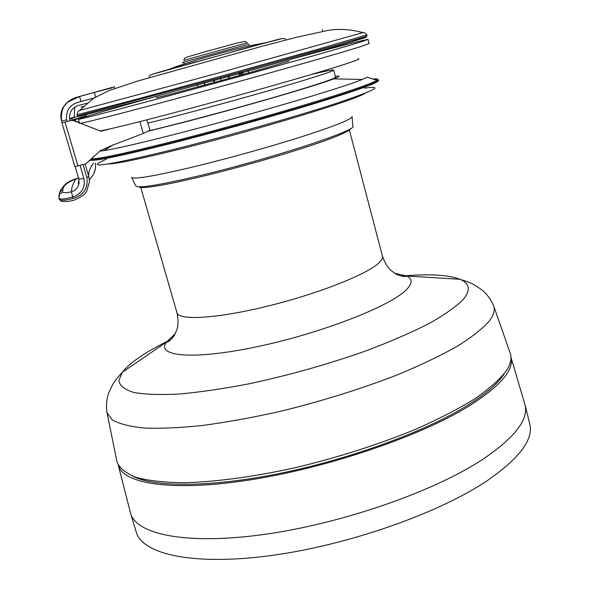 <?xml version="1.0" encoding="UTF-8"?>
<svg xmlns="http://www.w3.org/2000/svg" width="589" height="589" viewBox="0 0 589 589"><rect width="100%" height="100%" fill="white"/><g stroke="black" fill="none" stroke-linecap="round" stroke-linejoin="round"><path stroke-width="0.88" d="M74.877 166.606L61.941 122.902L71.615 120.37L61.941 122.902L74.884 166.606L85.906 163.83L100.292 150.732L110.46 146.028L143.311 133.445L149.937 130.154L146.867 119.832M112.624 128.284L100.977 131.251L73.235 120.495L71.615 120.37M197.175 83.977L197.97 86.841M203.86 82.143L204.663 85.03M213.351 79.537L214.153 82.438M220.33 77.623L221.125 80.524M228.068 75.488L228.863 78.389M238.633 72.572L239.421 75.458M239.671 72.285L240.459 75.171M242.351 71.541L243.139 74.428M247.866 70.017L248.646 72.889M214.639 82.298L213.836 79.405M204.832 84.978L204.037 82.099M240.717 75.097L239.929 72.211M229.386 78.241L228.591 75.348M242.057 74.722L241.269 71.843M147.824 131.251L182.723 122.564C240.054 107.802 317.154 85.412 333.727 78.874C340.251 76.379 340.781 75.539 335.318 76.364M148.288 130.935L149.113 130.743C176.207 124.419 226.257 111.122 267.811 99.151C309.446 87.165 336.142 78.411 335.539 77.203L333.676 70.106C333.087 69.598 325.68 71.048 311.456 74.457M99.821 151.13L103.855 150.637C115.363 148.84 138.062 143.642 171.944 135.043C244.833 116.556 343.372 87.606 362.235 79.463L367.124 77.188L376.916 80.281C371.144 83.896 347.274 92.053 305.308 104.761C264.454 117.02 211.547 131.627 169.463 142.266C124.493 153.523 98.554 159.052 91.663 158.853L91.199 158.809M155.997 96.405C111.373 108.95 78.175 118.654 78.396 119.236C77.601 120.171 127.276 107.235 198.029 87.894C268.702 68.574 340.516 48.269 360.534 42.04L368.029 39.456C367.926 38.845 334.434 47.51 289.685 59.577M157.153 97.318C147.692 100.557 226.169 79.412 268.172 67.367L289.155 60.961M100.086 130.957C112.602 128.792 162.917 116.018 221.486 99.953C280.04 83.91 334.714 67.89 351.839 61.911C358.127 59.725 360.225 58.686 358.134 58.804M79.596 123.3C78.852 124.441 128.564 111.719 199.288 92.421C269.931 73.154 341.679 52.715 361.631 46.295L369.082 43.564L368.029 39.456M152.787 74.162L196.439 61.654M237.249 50.411L265.506 42.769L253.726 45.022C238.479 48.313 220.669 53.113 212.843 55.314C202.947 57.972 190.748 61.735 176.251 66.594L168.152 69.59M86.826 103.252L81.834 104.621C73.242 106.138 69.163 110.931 69.59 118.993L71.667 118.404L72.226 120.289M72.918 120.377L85.876 116.202L85.022 116.085L71.321 120.303M90.478 160.274L88.777 161.077M85.876 116.202L86.561 116.438M109.893 146.278L107.61 148.295M71.667 118.404L79.007 115.996M85.191 164.294L88.762 176.42C88.254 172.349 89.867 167.917 93.585 163.109M94.159 97.929L80.936 101.573L79.603 96.493L80.075 96.368M71.394 191.771L73.146 198.434C65.835 200.37 61.197 200.739 59.239 199.553L58.944 198.552C60.844 199.553 65.431 199.023 72.705 196.962L71.394 191.771C66.299 192.978 63.317 193.03 62.463 191.918L59.275 194.525L58.738 196.483M76.29 178.762L75.753 179.063C67.249 182.391 62.994 185.852 62.994 189.452L62.463 191.918M79.029 182.877L78.492 181.412M78.668 178.533L79.066 182.715L78.639 178.452L75.134 166.606L78.631 178.452C79.14 179.144 80.892 179.108 83.888 178.342C85.508 187.552 81.849 193.737 72.911 196.903M78.514 178.025L75.952 179.004C72.889 183.51 71.431 187.744 71.6 191.712C75.974 190.254 78.462 187.258 79.066 182.715L78.249 183.532L78.978 179.984M75.753 179.063L76.489 178.703M78.58 181.095L79.095 182.384M83.108 164.824L86.848 177.51C88.328 188.09 83.829 195.04 73.345 198.383M80.936 101.573C70.481 103.73 65.71 109.812 66.609 119.817L67.094 121.474M82.475 106.638L83.343 106.403M81.01 107.051L83.329 106.41M132.805 476.221C154.627 487.397 210.553 487.449 279.436 473.49C348.261 459.545 421.908 432.797 464.346 407.286C484.497 395.086 497.742 383.976 504.088 373.956M524.998 404.739C528.826 419.567 514.528 437.914 482.089 459.781C433.298 491.793 341.627 523.68 264.351 534.4C186.904 545.223 136.368 534.569 130.603 513.372L136.258 532.095C142.31 554.249 193.045 565.948 270.417 555.618C347.62 545.385 438.96 513.299 487.412 480.543C519.623 458.161 533.73 439.217 529.732 423.712L524.998 404.739L510.965 357.214M118.411 465.509C123.469 484.055 173.026 491.889 249.751 479.947C326.306 468.093 417.704 437.126 466.856 407.352C499.568 387.032 514.271 370.371 510.965 357.383M106.719 411.203L117.042 462.166C119.707 468.321 126.09 473.409 136.192 477.429C148.472 480.698 164.302 482.472 183.694 482.752C215.029 482.008 253.844 476.847 295.678 467.607C338.697 457.285 378.793 444.459 415.974 429.145C438.938 418.956 458.647 408.781 475.109 398.606C489.407 388.666 499.825 379.382 506.371 370.768C510.508 364.348 511.856 358.694 510.427 353.805L510.214 353.128M139.917 121.599L143.311 133.445M183.812 60.579C181.81 60.667 249.213 42.099 247.446 43.049L245.083 41.392L236.638 43.174L203.868 52.082L186.161 57.376L184.622 58.201L183.812 60.579M90.345 159.604C93.577 161.077 119.965 155.643 169.499 143.289C214.573 131.914 271.897 116.004 313.768 103.252C356.581 90.065 378.145 82.327 378.462 80.03L374.935 79.655M93.047 157.3L92.569 157.543M373.043 79.059C377.483 78.573 378.779 78.978 376.916 80.281L378.462 80.03L378.58 80.487C378.263 82.799 356.706 90.551 313.9 103.745C272.037 116.504 214.713 132.422 169.639 143.79C118.426 156.527 91.994 161.894 90.345 159.877L90.279 159.663M377.409 80.052L376.15 80.038M92.201 158.25L91.126 158.905M131.708 177.51L135.809 185.866C137.377 188.62 157.926 185.395 197.477 176.185C269.018 159.383 359.474 129.742 352.826 126.09L352.075 116.813M131.583 177.245C133.018 179.763 153.817 176.258 193.972 166.739C228.584 158.367 271.897 146.271 303.563 136.147C336.039 125.597 352.2 119.059 352.053 116.519M108.347 163.941C116.107 163.926 139.571 159.082 178.739 149.415C255.921 130.338 357.943 99.276 365.195 93.195M106.292 159.295C83.005 169.242 105.556 165.936 173.954 149.385C226.529 136.265 295.155 116.799 335.303 103.693C375.119 90.389 384.882 85.214 364.576 88.151M147.927 123.108C175.323 116.489 225.197 103.134 266.449 91.339C307.775 79.522 334.206 71.085 333.676 70.106M151.38 74.597L251.304 46.575L281.917 38.66M90.441 160.179L89.042 160.826M78.006 166.032L65.026 122.122M85.766 114.141L86.2 116.313M184.298 62.294C167.769 66.351 255.84 42.003 249.162 44.366M114.2 86.855L79.625 96.456C66.027 99.659 60.049 107.883 61.683 121.128L66.609 119.817M61.683 121.135L62.191 122.829L61.676 121.135C60.233 116.283 60.726 111.667 63.148 107.301L67.75 102.111L79.603 96.493L94.343 92.444L95.654 97.023M74.7 107.463L74.258 117.174L69.48 118.61M59.231 199.281L61.506 201.467L68.221 201.409L73.772 200.267M79.014 182.921L78.212 183.157M62.994 189.452L59.828 192.036L58.944 198.552M95.477 163.241C96 169.639 93.975 175.088 89.403 179.601M86.848 177.51L88.762 176.42L89.513 181.692L86.774 190.998C85.479 194.083 81.223 197.16 74 200.208M94.336 92.407L112.094 87.864M69.59 118.993L70.076 120.649M80.111 165.538L83.888 178.342M362.868 32.623C363.501 31.953 364.834 32.719 366.866 34.935L314.835 50.109L222.252 75.871L129.543 101.146L77.078 114.752C77.689 111.814 78.44 110.467 79.331 110.725L93.467 98.37L109.215 90.529L137.892 80.987L261.84 46.347L297.276 37.085L328.161 30.378C333.963 29.376 346.899 28.095 362.868 32.623L221.751 72.094L79.574 110.438M352.752 40.457L366.277 37.35L345.979 43.571L256.561 68.817L145.122 99.335L78.72 116.475M114.833 88.416L114.362 86.767M366.866 34.935L367.131 35.958L363.943 37.1L337.666 44.816L222.568 77.004L77.483 115.937M140.808 187.567L176.994 312.818C178.658 320.615 215.832 318.664 265.146 306.751C314.408 294.92 363.825 275.821 377.659 263.99C381.4 260.853 382.997 258.262 382.46 256.222L349.41 130.11M170.928 339.625C146.352 351.405 130.132 362.294 122.269 372.285C117.402 377.615 114.163 381.782 112.551 384.786L108.729 392.804C106.587 398.981 105.991 405.6 106.955 412.661L112.285 419.928C119.214 423.874 129.845 426.576 144.172 428.034C160.576 428.674 180.094 427.813 202.734 425.457C226.839 422.21 252.548 417.542 279.863 411.446C322.124 401.138 361.683 388.777 398.554 374.368C421.356 364.841 440.999 355.432 457.484 346.133C471.855 337.107 482.413 328.78 489.172 321.152C493.597 315.343 495.121 310.329 493.744 306.118L493.199 304.749M175.139 333.808L166.304 342.216L122.269 372.285L118.845 380.847C119.928 385.839 124.964 389.712 133.953 392.48C145.269 394.483 160.355 394.998 179.203 394.041C199.98 392.171 223.202 388.769 248.875 383.844C289.427 375.164 328.839 364.039 367.109 350.455C390.868 341.436 411.527 332.461 429.079 323.538C444.43 314.872 455.731 306.943 462.983 299.735C470.913 290.237 469.897 283.419 459.921 279.282C448.045 274.724 428.542 273.679 401.396 276.145M176.994 312.818C178.386 319.746 178.312 325.415 176.788 329.818L175.029 334.022C174.815 335.612 168.307 343.137 166.304 342.216C155.827 356.639 193.7 360.181 257.29 346.678C320.777 333.33 389.594 306.56 406.012 290.075C412.572 283.603 412.801 278.906 406.697 275.998L394.799 273.303M93.945 156.291L91.663 158.853M138.989 186.846C139.549 187.626 141.743 187.832 145.557 187.471C155.827 186.573 173.519 183.172 198.64 177.252C243.736 166.562 302.238 149.37 330.782 138.533C342.452 134.108 349.866 130.176 349.851 129.764L350.602 128.557M113.095 144.865L103.855 150.637M333.727 78.874L362.235 79.463M79.574 123.234L78.396 119.236M149.194 76.813C148.745 75.097 150.202 74.751 173.77 68L273.024 40.803C285.157 37.438 284.539 38.602 285.496 39.272M76.526 118.683L73.75 120.031L79.449 122.799M248.786 46.104L248.646 45.567M184.217 63.884L184.07 63.354M59.275 194.525L59.82 192.043C60.093 190.829 61.477 188.76 63.958 185.829C66.299 182.914 70.297 180.595 75.944 178.857L78.492 177.959M95.573 163.234C95.632 168.233 95.02 171.701 93.732 173.645M86.406 116.386L85.935 114.03M322.301 29.605L322.75 31.298M77.078 114.752L77.38 115.775M130.603 513.372L118.33 465.362M510.427 353.805L493.744 306.118C490.954 299.565 487.059 294.183 482.052 289.979L474.66 285.047C471.737 283.287 466.827 281.373 459.921 279.282L406.697 275.998C405.446 277.817 396.007 274.688 395.005 273.429L391.339 270.726C387.776 267.715 384.816 262.885 382.46 256.222"/></g></svg>
